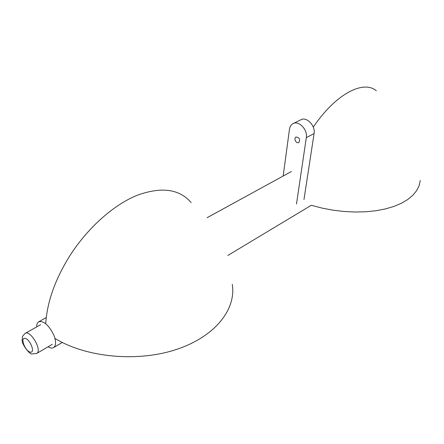 <?xml version="1.0" encoding="UTF-8"?>
<svg xmlns="http://www.w3.org/2000/svg" width="444" height="444" viewBox="0 0 444 444"><rect width="100%" height="100%" fill="white"/><g stroke="black" fill="none" stroke-linecap="round" stroke-linejoin="round"><path stroke-width="0.67" d="M227.811 255.472L311.311 205.283L322 208.081L333.006 210.167L344.106 211.488L355.095 212.032L365.756 211.777L375.885 210.745L385.298 208.952L393.817 206.454L401.315 203.302L407.659 199.572L412.776 195.338L416.6 190.692L419.097 185.72L420.268 180.514M376.312 90.776C363.297 79.598 335.292 94.278 313.281 127.162M54.951 338.411C86.58 357.797 138.339 362.36 176.928 349.289C215.645 336.269 236.319 309.013 232.284 284.299M191.153 202.603C179.454 188.961 161.488 186.513 137.246 195.255C113.903 204.684 88.001 227.422 69.936 255.622C55.145 279.298 47.075 301.998 45.732 323.715M291.425 171.506L207.098 217.699M48.096 346.781C50.422 348.179 52.309 348.412 53.757 347.48C56.166 345.36 56.16 341.153 53.73 334.859C48.657 324.864 43.606 320.535 38.573 321.867C37.29 322.755 36.663 324.431 36.697 326.895M293.34 123.488L300.693 119.863C306.377 116.195 315.662 125.652 314.08 133.594L303.968 199.578M296.492 203.979L306.321 137.607C307.87 129.62 298.529 120.052 292.851 123.726C290.986 124.825 289.86 126.662 289.471 129.248L283.161 176.035M295.105 140.265L294.96 138.317L295.865 137.007C299.378 137.401 300.377 139.25 298.856 142.552C297.308 143.09 296.054 142.324 295.105 140.265M30.653 352.186C25.841 352.036 19.902 338.184 24.736 338.339C29.57 338.372 35.587 352.508 30.653 352.186M36.447 353.596L36.824 353.385C42.491 350.216 30.12 329.337 25.019 333.455C20.94 338.178 22.999 335.753 22.2 339.505C20.946 343.634 30.314 355.428 32.201 353.907L36.824 353.385L52.298 344.322M306.321 137.607L314.08 133.594M53.757 347.48L62.282 342.457M38.95 321.656L46.248 317.577M40.654 324.675L25.308 333.3"/></g></svg>
